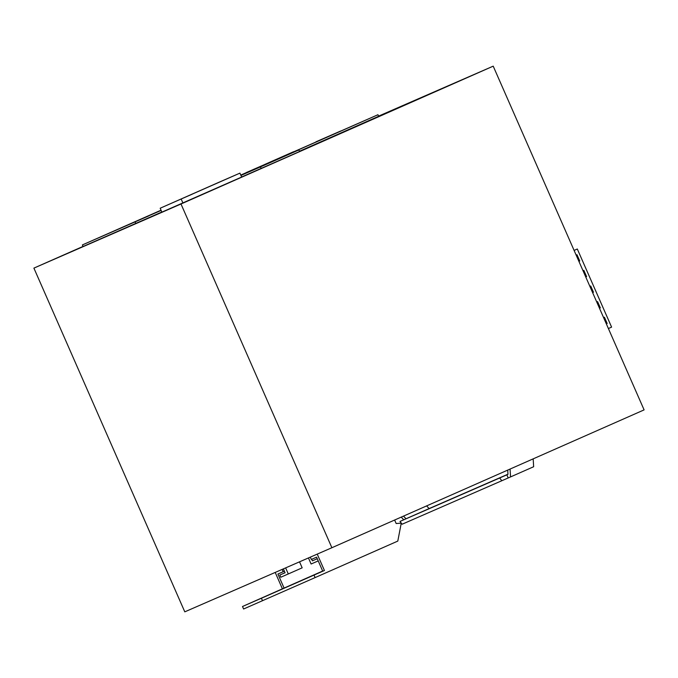 <?xml version="1.0" encoding="UTF-8"?>
<svg xmlns="http://www.w3.org/2000/svg" width="678" height="678" viewBox="0 0 678 678"><rect width="100%" height="100%" fill="white"/><g stroke="black" fill="none" stroke-linecap="round" stroke-linejoin="round"><path stroke-width="1.02" d="M501.813 480.778L499.678 477.99L506.839 474.829L508.212 477.948L402.139 524.221L400.012 521.433L407.173 518.272L406.02 518.772L403.512 516.102M401.232 517.111L403.741 519.789M318.219 560.909L311.109 564.011L308.448 557.943M312.397 560.842L317.253 558.697L312.397 560.842L311.719 559.282M285.633 567.893L288.294 573.961L302.168 567.833L299.532 561.833M493.211 66.156L644.1 409.885L331.881 547.731L181.001 204.002L493.211 66.156L378.578 116.124M400.012 521.433L499.678 477.99M322.669 571.045L284.082 588.08L277.912 574.02L284.396 571.19M282.15 569.41L283.167 571.732M262.513 600.75L261.411 598.25L314.024 575.088L315.117 577.588L243.597 608.997L242.504 606.496L284.082 588.08M331.881 547.731L184.789 611.844L33.9 268.115L83.038 246.419M317.236 554.112L324.431 570.495L322.753 571.223L316.575 557.163L311.321 559.452L310.304 557.138M288.294 573.961L280.785 577.232L279.828 575.037L285.074 572.724M533.171 458.862L533.645 466.735L508.212 477.948M315.117 577.588L397.8 541.086L401.249 523.153L396.164 523.526L394.63 520.026M324.431 570.495L314.024 575.088M261.411 598.25L242.504 606.496M406.02 518.772L429.123 508.576L426.623 505.898M510.542 476.939L510.068 469.057M33.9 268.115L181.001 204.002M283.379 568.867L285.082 572.749L279.828 575.037M506.839 474.829L507.966 474.337L507.712 470.1M429.123 508.576L507.958 474.21M275.209 572.427L282.404 588.818M241.622 176.983L299.566 151.516L298.879 149.948L240.919 175.373M299.456 151.253L378.646 116.285L377.96 114.726L246.267 172.687M408.588 103.251L403.368 105.539L408.588 103.251M349.001 129.684L343.771 131.973L349.001 129.684M334.118 136.168L339.347 133.888L334.118 136.168M385.468 113.463L380.239 115.752L385.468 113.463M326.762 139.448L321.533 141.736L326.762 139.448M346.568 130.617L351.797 128.328L346.568 130.617M345.687 131.066L350.907 128.778L345.687 131.066M311.88 145.931L317.109 143.643L311.88 145.931M368.807 120.853L374.036 118.565L368.807 120.853M362.34 123.676L357.111 125.964L362.34 123.676M391.935 110.641L397.164 108.353L391.935 110.641M415.063 100.437L420.292 98.149L415.063 100.437M373.9 118.574L368.679 120.862L373.9 118.574M337.432 134.795L332.203 137.083L337.432 134.795M384.579 113.921L379.349 116.209L384.579 113.921M339.212 133.888L333.983 136.176L339.212 133.888M361.45 124.125L356.221 126.413L361.45 124.125M425.742 95.784L430.962 93.496L425.742 95.784M327.644 138.99L322.423 141.278L327.644 138.99M161.042 210.197L82.385 244.928L83.072 246.495L161.839 212.011M245.055 175.551L241.648 177.034L239.936 173.127L218.918 182.289L160.178 208.231L161.889 212.129L160.966 212.545L245.055 175.551M574.096 250.411L577.309 249.004L611.598 327.127L608.395 328.542M577.309 249.004L574.105 250.419M600.318 307.863L599.479 308.227L600.318 307.863L597.572 301.617L596.733 301.981M593.453 292.235L592.614 292.608L593.453 292.235L590.716 285.989L589.877 286.362M586.597 276.616L585.758 276.98L586.597 276.616L583.851 270.361L583.021 270.734M579.741 260.988L578.902 261.352L579.741 260.988L576.995 254.742L576.156 255.114M607.174 323.491L606.335 323.855L607.174 323.491L604.429 317.236L603.598 317.609M82.385 244.928L148.753 215.909M240.868 175.255L272.327 161.525M135.125 221.935L135.812 223.503M272.276 161.389L240.8 175.11L273.259 161.118M159.042 211.121L161.059 210.239L159.042 211.121M161.135 210.409L148.711 215.824M123.286 226.91L94.378 239.673L123.32 226.977M161.067 210.256L126.71 225.393L161.084 210.299M240.859 175.238L260.42 166.585L240.826 175.153M161.11 210.35L152.135 214.316L161.127 210.392M240.936 175.424L260.488 166.898L261.174 168.466M260.488 166.898L298.879 149.948M257.25 168.288L286.158 155.525L257.25 168.288M273.2 160.983L377.96 114.726M316.016 141.795L340.687 131.007L316.058 141.88M293.642 151.694L264.734 164.457L293.667 151.762M286.735 154.881L257.826 167.644L286.777 154.974M240.792 175.077L276.022 159.559L246.224 172.593M333.779 134.202L290.159 153.372L333.779 134.202M322.491 139.1L366.112 119.921L322.491 139.1M190.493 194.857L164.593 206.29L190.51 194.883M239.936 173.127L160.178 208.231M181.187 199.069L182.907 202.976M218.706 182.399L192.806 193.832L218.723 182.424M207.858 187.196L223.537 180.34L207.858 187.196M209.96 186.281L220.409 181.704L209.96 186.281M192.255 194.162L176.577 201.019L192.255 194.162M181.746 198.739L192.196 194.162L181.746 198.739"/></g></svg>
